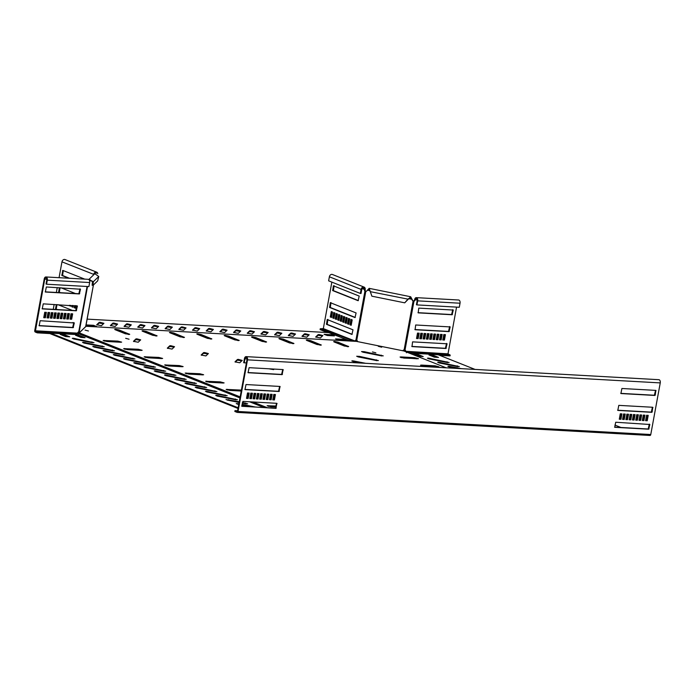 <?xml version="1.0" encoding="UTF-8"?>
<svg xmlns="http://www.w3.org/2000/svg" width="695" height="695" viewBox="0 0 695 695"><rect width="100%" height="100%" fill="white"/><g stroke="black" fill="none" stroke-linecap="round" stroke-linejoin="round"><path stroke-width="1.04" d="M238.906 403.699L236.213 403.595L238.767 404.464M216.675 395.307L215.719 395.438L217.77 396.211L237.429 399.747L216.675 395.307M206.432 391.233L205.477 391.363L207.527 392.128L227.178 395.663L206.432 391.233M196.19 387.15L195.226 387.289L197.276 388.053L216.936 391.589L196.19 387.15M185.939 383.075L184.983 383.206L187.033 383.97L206.684 387.506L185.939 383.075M175.696 379.001L174.732 379.131L176.791 379.896L196.442 383.432L175.696 379.001M165.445 374.918L164.489 375.048L166.539 375.821L186.199 379.357L165.445 374.918M155.202 370.843L154.247 370.974L156.297 371.738L175.948 375.274L155.202 370.843M144.951 366.769L143.995 366.899L146.046 367.664L165.705 371.2L144.951 366.769M134.708 362.686L133.753 362.816L135.803 363.589L155.454 367.116L134.708 362.686M124.466 358.611L123.502 358.742L125.552 359.506L145.212 363.042L124.466 358.611M114.215 354.528L113.259 354.667L115.309 355.432L134.96 358.967L114.215 354.528M103.972 350.454L103.008 350.584L105.067 351.349L124.718 354.884L103.972 350.454M93.721 346.379L92.765 346.51L94.815 347.274L114.475 350.81L93.721 346.379M83.478 342.296L82.523 342.427L84.573 343.2L104.224 346.736L83.478 342.296M73.227 338.222L72.271 338.352L74.322 339.117L93.981 342.652L73.227 338.222M239.262 401.762L225.971 399.521L239.123 402.535M438.615 362.156L437.659 362.295L439.709 363.059L459.369 366.595L438.615 362.156M428.372 358.081L427.408 358.212L429.467 358.976L449.118 362.512L428.372 358.081M461.402 368.663L448.866 366.239L447.901 366.369L449.952 367.134L455.981 368.359M319.057 334.53L318.119 334.625L315.669 337.006L320.43 337.926L322.88 335.546L319.057 334.53M322.463 335.963L317.997 335.303L315.964 337.257M305.374 333.765L304.436 333.861L301.978 336.241L306.747 337.162L309.197 334.781L305.374 333.765M308.78 335.198L304.314 334.538L302.273 336.493M291.683 333.001L290.753 333.096L288.295 335.477L293.055 336.397L295.514 334.017L291.683 333.001M295.097 334.434L290.632 333.774L288.59 335.728M278 332.236L277.07 332.332L274.612 334.712L279.373 335.633L281.831 333.253L278 332.236M281.406 333.669L276.94 333.009L274.907 334.964M264.317 331.472L263.379 331.567L260.929 333.947L265.69 334.868L268.14 332.488L264.317 331.472M267.723 332.905L263.257 332.245L261.224 334.199M250.634 330.707L249.696 330.803L247.238 333.183L251.998 334.104L254.457 331.724L250.634 330.707M254.04 332.14L249.574 331.48L247.533 333.435M236.943 329.943L236.013 330.038L233.555 332.418L238.316 333.339L240.774 330.959L236.943 329.943M240.357 331.376L235.883 330.716L233.85 332.67M223.26 329.178L222.322 329.274L219.872 331.654L224.633 332.575L227.083 330.195L223.26 329.178M226.666 330.612L222.2 329.951L220.167 331.906M209.577 328.414L208.639 328.509L206.189 330.889L210.95 331.81L213.4 329.43L209.577 328.414M212.983 329.847L208.517 329.187L206.476 331.141M195.886 327.649L194.956 327.745L192.498 330.125L197.258 331.046L199.717 328.666L195.886 327.649M199.3 329.083L194.835 328.422L192.793 330.377M182.203 326.885L181.273 326.98L178.815 329.361L183.576 330.281L186.034 327.901L182.203 326.885M185.608 328.318L181.143 327.658L179.11 329.612M168.52 326.12L167.582 326.216L165.132 328.596L169.893 329.517L172.343 327.137L168.52 326.12M171.926 327.554L167.46 326.893L165.427 328.848M154.837 325.356L153.899 325.451L151.44 327.832L156.201 328.752L158.66 326.372L154.837 325.356M158.243 326.789L153.777 326.129L151.736 328.083M141.146 324.591L140.216 324.687L137.758 327.067L142.518 327.988L144.977 325.608L141.146 324.591M144.56 326.024L140.086 325.364L138.053 327.328M127.463 323.827L126.525 323.922L124.075 326.303L128.836 327.223L131.294 324.843L127.463 323.827M130.868 325.26L126.403 324.6L124.37 326.563M100.089 322.306L99.159 322.393L96.701 324.774L101.461 325.694L103.92 323.314L100.089 322.306M103.503 323.731L99.038 323.071L96.996 325.034M113.78 323.062L112.842 323.158L110.392 325.538L115.153 326.459L117.603 324.079L113.78 323.062M117.186 324.495L112.72 323.835L110.687 325.799M252.016 337.37L251.547 337.032L252.502 336.901L255.847 337.579L266.576 341.992L262.267 341.445L252.016 337.37M306.756 340.428L306.286 340.09L307.242 339.959L310.596 340.637L321.316 345.05L317.007 344.503L306.756 340.428M279.39 338.899L278.912 338.561L279.868 338.43L283.221 339.108L293.942 343.521L289.633 342.974L279.39 338.899M363.589 352.339L361.53 351.574L364.267 351.687L383.24 355.875L363.589 352.339M358.724 357.03L356.674 356.257L359.402 356.37L378.375 360.566L358.724 357.03M360.262 363.007L353.859 361.713L351.809 360.948L352.765 360.818L365.683 363.311M334.13 341.957L333.652 341.619L334.608 341.488L337.961 342.166L348.682 346.579L344.373 346.032L334.13 341.957M378.288 346.31L381.677 347.205L378.288 346.31M372.451 351.931L375.839 352.825L372.451 351.931M197.762 333.843L196.798 333.974L197.276 334.312L207.527 338.387L211.836 338.934L201.107 334.521L197.762 333.843M143.022 330.785L142.058 330.924L142.536 331.254L152.787 335.329L157.096 335.876L146.367 331.463L143.022 330.785M170.388 332.314L169.432 332.445L169.91 332.783L180.153 336.858L184.462 337.405L173.741 332.992L170.388 332.314M136.854 338.839L135.916 338.934L133.457 341.315L138.218 342.235L140.677 339.846L136.854 338.839M140.26 340.272L135.794 339.603L133.753 341.566M170.692 345.684L169.762 345.78L167.304 348.16L172.065 349.081L174.523 346.701L170.692 345.684M174.106 347.118L169.632 346.458L167.599 348.412M238.385 359.385L237.447 359.471L234.997 361.86L239.758 362.773L242.208 360.392L238.385 359.385M241.791 360.818L237.325 360.149L235.292 362.112M204.538 352.539L203.6 352.626L201.15 355.006L205.911 355.927L208.37 353.546L204.538 352.539M207.944 353.964L203.479 353.303L201.446 355.267M115.648 329.256L114.692 329.395L115.17 329.725L125.413 333.8L129.722 334.347L119.001 329.934L115.648 329.256M225.128 335.372L224.172 335.503L224.65 335.841L234.893 339.916L239.202 340.463L228.481 336.05L225.128 335.372M88.439 330.994L85.051 330.099L88.439 330.994M129.053 339.212L125.665 338.317L129.053 339.212M223.156 383.032L224.111 382.902L220.289 381.885L205.642 381.26L209.473 382.267L223.156 383.032M202.662 374.874L203.626 374.744L199.795 373.736L185.157 373.102L188.979 374.11L202.662 374.874M446.173 367.811L403.882 350.975L356.544 341.401L86.015 326.285L79.213 332.844L79.013 333.895L239.957 397.957M267.366 407.722L252.937 401.979M240.157 396.888L79.213 332.844M141.189 350.41L142.145 350.28L138.322 349.264L123.675 348.629L127.506 349.646L141.189 350.41M120.695 342.253L121.651 342.122L117.829 341.115L103.181 340.481L107.013 341.488L120.695 342.253M161.683 358.568L162.639 358.429L158.808 357.421L144.169 356.787L147.992 357.803L161.683 358.568M182.177 366.717L183.133 366.586L179.301 365.579L164.663 364.945L168.485 365.952L182.177 366.717M268.861 368.776L273.595 369.627L274.169 369.071M276.08 406.036L267.123 405.724L270.954 406.731L275.906 407.009M264.152 398.713L263.092 398.452M247.794 397.444L246.673 397.514M246.656 397.636L247.681 398.087M260.929 398.183L259.834 398.122M257.645 398L256.551 397.94M254.361 397.809L253.267 397.748M251.077 397.627L249.983 397.566M241.4 390.104L226.136 389.409L229.967 390.425L241.226 391.05M424.367 366.222L420.536 365.214L421.5 365.084L435.183 365.848L439.014 366.856L424.367 366.222M403.873 358.073L400.051 357.056L401.006 356.926L414.689 357.69L418.52 358.698L403.873 358.073M225.215 336.067L238.037 340.576M222.808 383.014L206.832 381.816M202.315 374.857L186.338 373.667M210.663 339.047L197.84 334.538M140.833 350.384L124.865 349.194M155.923 335.989L143.101 331.48M120.339 342.235L104.372 341.045M183.298 337.518L170.475 333.009M161.327 358.542L145.351 357.352M181.821 366.699L165.844 365.509M275.958 406.714L268.313 406.288M260.807 398.852L259.713 398.791M257.524 398.669L256.429 398.609M254.24 398.487L253.145 398.426M250.956 398.305L249.861 398.244M241.278 390.772L227.326 389.973M128.558 334.469L115.735 329.951M252.589 337.596L265.403 342.105M421.726 365.779L437.702 366.969M307.329 340.654L320.152 345.163M401.232 357.621L417.209 358.811M279.955 339.125L292.777 343.634M362.764 352.148L381.885 355.979M357.899 356.83L377.029 360.662M353.034 361.522L360.905 363.042M334.695 342.175L347.517 346.692M86.918 326.337L85.841 325.746M87.153 319.127L328.752 332.618L350.349 341.054M88.934 326.042L96.657 326.511L93.408 325.295L86.154 324.913L88.934 326.042M343.234 339.316L335.572 338.891L338.752 340.064L345.867 340.463L343.234 339.316L343.113 339.994L337.353 339.603M331.758 334.747L324.096 334.321L327.276 335.494L334.391 335.894L331.758 334.747L331.637 335.424L325.886 335.033M94.685 326.433L88.013 325.677M344.025 340.359L343.113 339.994M332.549 335.789L331.637 335.424M264.039 407.539L249.609 401.788M78.995 333.974L78.266 334.669L50.535 333.122L238.159 407.791M238.029 408.46L50.414 333.8L50.535 333.122M83.087 337.605L77.293 335.998M67.754 336.745L61.968 335.146M250.739 406.792L241.982 405.02M238.785 404.377L237.438 404.169M236.074 399.842L216.944 396.011M225.832 395.768L206.702 391.937M215.58 391.685L196.459 387.862M205.338 387.61L186.208 383.779M195.087 383.536L175.965 379.705M184.844 379.453L165.714 375.63M174.601 375.378L155.472 371.547M164.35 371.295L145.22 367.473M154.108 367.221L134.978 363.389M143.856 363.146L124.735 359.315M133.614 359.063L114.484 355.241M123.362 354.989L104.241 351.157M113.12 350.914L93.99 347.083M102.877 346.831L83.748 343M92.626 342.757L73.496 338.925M246.325 403.925L242.329 403.091M239.132 402.44L227.195 400.094M75.581 335.225L80.837 337.405L85.068 337.692L79.664 335.52L75.564 335.311M60.248 334.365L65.512 336.554L69.735 336.832L64.34 334.66L60.23 334.451M255.517 407.062L242.103 404.342M241.964 405.107L250.096 406.757M242.312 403.178L247.672 403.821L242.459 402.414M620.922 427.468L614.901 425.071M475.067 369.419L438.267 354.78L408.512 352.817M413.716 354.111L418.972 356.292L423.203 356.578L417.808 354.407L413.699 354.198M429.041 354.963L434.306 357.152L438.528 357.43L433.133 355.267L429.024 355.049M421.222 356.492L415.436 354.884M436.556 357.343L430.761 355.744M458.014 366.691L438.884 362.868M447.762 362.616L428.641 358.785M456.624 368.393L449.135 366.943M360.34 293.455L361.079 289.407A2.606 2.015 -68.3 0 1 364.093 287.096L332.392 274.482A2.606 2.015 111.7 0 0 329.378 276.784L328.631 280.832L360.34 293.455L361.018 293.49L361.765 289.441A1.738 1.347 -68.3 0 1 364.501 289.598A1.39 0.851 -86.8 0 0 364.927 291.188L365.718 291.405A1.39 1.364 -133.9 0 0 366.752 290.936L368.993 289.198L370.061 290.753M349.22 340.767L320.247 328.77L323.323 328.605L331.854 282.118M357.604 341.636A1.39 1.364 -133.9 0 0 356.726 340.376L355.936 340.159A1.39 0.851 -86.8 0 0 355.927 340.159A1.39 0.851 -86.8 0 0 355.023 341.219L354.085 341.306M353.008 329.812L327.189 319.535L326.528 324.339L351.939 334.451L353.008 329.812M359.202 296.07L333.383 285.793L332.723 290.597L358.125 300.709L359.202 296.07M356.101 312.941L330.281 302.664L329.621 307.468L355.032 317.58L356.101 312.941M349.967 324.8L351.201 325.286L352.191 319.891L350.958 319.396L349.967 324.8L351.236 325.069M347.509 323.818L348.742 324.304L349.733 318.909L348.499 318.423L347.509 323.818L348.777 324.087M345.05 322.836L346.284 323.331L347.274 317.928L346.041 317.441L345.05 322.836L346.318 323.114M342.592 321.863L343.825 322.35L344.816 316.955L343.582 316.46L342.592 321.863L343.86 322.132M340.133 320.882L341.367 321.377L342.357 315.973L341.123 315.487L340.133 320.882L341.401 321.151M337.674 319.909L338.899 320.395L339.898 314.991L338.665 314.505L337.674 319.909L338.943 320.178M335.216 318.927L336.441 319.413L337.431 314.018L336.206 313.523L335.216 318.927L336.484 319.196M332.757 317.945L333.982 318.44L334.973 313.037L333.748 312.55L332.757 317.945L334.026 318.214M331.524 317.459L332.514 312.055L331.289 311.568L330.299 316.972L331.524 317.459M364.093 287.096A2.606 2.015 -68.3 0 1 365.188 289.633A1.39 0.851 -86.8 0 0 365.613 291.222L364.927 291.188L355.936 340.159M356.292 340.272A1.39 0.851 -86.8 0 0 355.71 341.262L323.323 328.605M327.91 319.457L327.206 324.374L352.165 334.312M334.104 285.714L333.4 290.632L358.359 300.57M331.002 302.586L330.307 307.503L355.267 317.441M351.601 319.657L350.654 324.834M349.142 318.675L348.195 323.861M346.683 317.702L345.736 322.88M344.225 316.72L343.278 321.898M341.766 315.738L340.819 320.925M339.308 314.765L338.361 319.943M336.849 313.784L335.902 318.962M334.391 312.802L333.444 317.989M331.932 311.829L330.985 317.007L331.567 317.241M327.458 332.549L320.1 329.621L320.247 328.77M353.798 341.245L349.298 340.333M330.985 317.007L330.299 316.972M404.725 302.829L371.877 296.183L369.167 288.347L410.684 296.756L404.725 302.829L407.939 299.137L370.27 291.657M367.403 290.215L369.167 288.347M416.296 297.642L458.639 300.005A2.606 1.599 93.2 0 1 460.029 303.22L459.291 307.268L416.948 304.905L417.686 300.857A2.606 1.599 -86.8 0 0 416.296 297.642A2.606 1.599 -86.8 0 0 414.611 299.632A1.39 1.077 -68.3 0 1 413.482 300.909L413.099 300.996A1.39 1.364 46.1 0 1 412.3 300.153L410.51 297.608L407.939 299.137M413.221 300.874A1.39 1.364 46.1 0 1 412.422 300.04L410.684 296.756M365.613 291.222L365.839 291.283A1.39 1.364 -133.9 0 0 366.734 290.97M402.926 350.81A1.39 1.364 46.1 0 1 403.222 350.289M402.848 350.793A1.39 1.364 46.1 0 1 404.116 349.967L405.003 350.089A1.39 1.077 -68.3 0 1 405.654 351.462L406.601 351.931L406.445 352.773M365.839 291.283L356.726 340.376M416.948 304.905L416.435 304.705L417.174 300.648A1.738 1.069 -86.8 0 0 416.244 298.511A1.738 1.069 -86.8 0 0 415.123 299.84A1.39 1.077 -68.3 0 1 413.994 301.117L413.099 300.996L404.116 349.967M411.318 353.277L450.186 355.067L447.997 353.833L456.563 307.12M412.587 341.862L447.067 343.79L445.929 348.499L411.987 346.605L412.587 341.862M418.781 308.12L453.262 310.048L452.124 314.757L418.182 312.863L418.781 308.12M415.68 324.991L450.169 326.919L449.031 331.628L415.089 329.734L415.68 324.991M418.164 338.595L416.522 338.5L417.513 333.105L419.155 333.2L418.164 338.595L416.548 338.326M421.448 338.778L419.806 338.691L420.796 333.287L422.438 333.383L421.448 338.778L419.832 338.517M424.732 338.96L423.09 338.873L424.08 333.47L425.722 333.565L424.732 338.96L423.116 338.7M428.016 339.143L426.374 339.056L427.364 333.652L429.006 333.748L428.016 339.143L426.4 338.882M431.3 339.325L429.658 339.238L430.648 333.835L432.29 333.93L431.3 339.325L429.692 339.064M434.584 339.516L432.942 339.421L433.932 334.026L435.574 334.113L434.584 339.516L432.976 339.247M437.867 339.699L436.225 339.603L437.216 334.208L438.858 334.295L437.867 339.699L436.26 339.429M441.151 339.881L439.509 339.786L440.5 334.391L442.142 334.477L441.151 339.881L439.544 339.612M442.793 339.968L443.784 334.573L445.426 334.66L444.435 340.064L442.793 339.968M404.82 350.072A1.39 1.077 -68.3 0 1 405.142 351.262L447.997 353.833M446.555 343.417L445.417 348.291L411.788 346.414M452.749 309.675L451.611 314.548L417.973 312.672M449.648 326.546L448.518 331.419L414.88 329.543M418.607 333.166L417.652 338.395M421.891 333.348L420.935 338.578M425.175 333.531L424.219 338.76M428.459 333.713L427.503 338.943M431.743 333.904L430.787 339.125M435.027 334.087L434.071 339.308M438.31 334.269L437.355 339.49M441.603 334.451L440.639 339.673M444.887 334.634L443.923 339.855L442.828 339.794M413.482 300.909L413.994 301.117L405.003 350.089M439.648 355.327L450.03 355.91L450.186 355.067M448.136 354.25L406.601 351.931L411.388 352.895M443.923 339.855L444.435 340.064M412.152 299.284L408.417 298.668M76.181 334.556L37.452 332.01L35.402 331.194L44.741 279.147A1.738 1.069 93.2 0 1 45.861 277.826A1.738 1.069 93.2 0 1 46.791 279.963L46.044 284.012L46.556 284.22L88.899 286.583L89.638 282.535A2.606 1.599 -86.8 0 0 88.248 279.32L45.905 276.958A2.606 1.599 93.2 0 1 47.303 280.172L46.556 284.22M79.117 333.079L79.204 331.819L78.743 331.863A1.39 1.077 111.7 0 0 77.605 333.14L76.554 334.573M74.304 322.966L40.154 320.716L39.155 325.764L73.157 327.675L74.304 322.966L73.783 322.602M80.49 289.224L46.339 286.974L45.349 292.022L79.352 293.933L80.49 289.224L79.977 288.859M77.397 306.095L43.246 303.845L42.247 308.893L76.259 310.804L77.397 306.095L76.884 305.731M70.021 319.153L71.663 319.24L72.654 313.845L71.012 313.749L70.021 319.153M66.737 318.97L68.379 319.057L69.37 313.662L67.728 313.567L66.737 318.97M63.454 318.779L65.095 318.875L66.086 313.48L64.444 313.384L63.454 318.779M60.17 318.597L61.812 318.692L62.802 313.289L61.16 313.202L60.17 318.597M56.886 318.414L58.528 318.51L59.518 313.106L57.876 313.019L56.886 318.414M53.602 318.232L55.244 318.327L56.234 312.924L54.592 312.837L53.602 318.232M50.318 318.049L51.96 318.145L52.95 312.741L51.308 312.654L50.318 318.049M47.034 317.867L48.676 317.954L49.666 312.559L48.025 312.463L47.034 317.867M45.392 317.771L46.383 312.376L44.741 312.281L43.75 317.685L45.392 317.771L44.88 317.572L45.835 312.342M50.448 333.591L37.295 332.853L35.254 332.036A1.216 0.747 93.2 0 1 34.75 330.568L44.228 278.947A2.606 1.599 93.2 0 1 45.905 276.958M39.016 325.59L72.645 327.475L73.792 322.767M45.21 291.848L78.839 293.733L79.977 289.024M42.108 308.719L75.746 310.604L76.884 305.896M70.056 318.979L71.151 319.04L72.115 313.81M66.772 318.796L67.867 318.857L68.831 313.627M63.488 318.605L64.583 318.675L65.547 313.445M60.204 318.423L61.299 318.484L62.263 313.263M56.92 318.24L58.015 318.301L58.979 313.08M53.637 318.058L54.731 318.119L55.687 312.898M50.353 317.876L51.447 317.936L52.403 312.715M47.069 317.693L48.163 317.754L49.119 312.524M43.776 317.511L44.88 317.572M35.263 330.777L77.605 333.14L76.78 334.356M37.295 332.853L37.452 332.01M35.402 331.194L76.937 333.513L76.25 334.173M48.163 317.754L48.676 317.954M51.447 317.936L51.96 318.145M54.731 318.119L55.244 318.327M58.015 318.301L58.528 318.51M61.299 318.484L61.812 318.692M64.583 318.675L65.095 318.875M67.867 318.857L68.379 319.057M71.151 319.04L71.663 319.24M88.804 279.52L94.841 273.7L98.768 276.497L97.691 280.867L92.974 285.419L92.122 285.245L92.531 281.518L93.382 281.692L92.974 285.419M89.368 280.198L92.531 281.518M88.812 279.529L93.382 281.692L98.768 276.497M78.865 334.095A1.216 1.19 46.1 0 1 78.274 332.818L78.387 331.984M85.615 326.858L93.408 284.993M57.007 304.618L56.234 308.832L57.172 309.562M67.693 313.758L68.727 314.166M70.786 314.983L71.82 315.4M63.271 270.59L62.576 275.507L69.526 278.278M60.109 287.747L59.336 291.961L60.265 292.691M75.295 305.635L74.904 307.755L75.494 307.981M72.68 305.496L72.445 306.773L73.027 307.008M70.073 305.348L70.569 306.026M53.254 309.344L54.149 304.453M56.347 292.473L57.242 287.582M59.058 277.687L61.968 261.85A2.606 2.015 -68.3 0 1 64.983 259.539L96.683 272.162A2.606 2.015 111.7 0 0 93.669 274.464A1.39 0.851 -86.8 0 0 93.634 274.864M56.321 304.575L55.548 308.788L56.486 309.527M67.658 313.975L68.692 314.383M70.751 315.2L71.785 315.617M72.358 310.413L57.928 304.671M84.721 279.121L62.776 270.398L61.89 275.472L68.84 278.235M59.423 287.704L58.649 291.917L59.579 292.656M75.46 293.542L61.021 287.799M74.608 305.6L74.217 307.711L75.451 308.206L75.911 305.67M71.993 305.453L71.759 306.738L72.992 307.225L73.305 305.531M69.387 305.305L70.534 306.243L70.69 305.383M97.778 273.613A2.606 2.015 111.7 0 0 96.683 272.162M96.648 273.135A1.738 1.347 111.7 0 0 94.494 274.038M69.3 305.757L69.987 305.791M71.759 306.738L72.445 306.773M74.217 307.711L74.904 307.755M237.395 412.387L649.842 435.426A1.216 0.747 -86.8 0 0 649.99 435.461A1.216 0.747 -86.8 0 0 650.772 434.531L660.25 382.902A2.606 1.599 -86.8 0 0 658.86 379.687L246.108 356.631A2.606 1.599 -86.8 0 0 244.432 358.62L243.684 362.677L246.378 362.998M237.603 410.771L234.997 410.632L237.516 411.266L246.994 359.645A1.738 1.069 -86.8 0 0 246.065 357.499A1.738 1.069 -86.8 0 0 244.944 358.829L244.197 362.877M624.675 414.046L623.71 419.276L622.616 419.215M627.959 414.229L627.003 419.459L625.9 419.398M631.242 414.411L630.287 419.641L629.183 419.58M634.526 414.602L633.571 419.823L632.467 419.763M652.431 407.244L651.293 412.118L617.664 410.241M644.378 415.15L643.422 420.371L642.319 420.31M641.094 414.967L640.138 420.188L639.035 420.128M637.81 414.785L636.855 420.006L635.751 419.945M621.391 413.864L620.427 419.094L619.332 419.033M649.339 424.115L648.2 428.997L614.562 427.112M655.533 390.373L654.395 395.246L620.757 393.37M647.662 415.332L646.706 420.562L645.612 420.492M269.538 399.495L270.633 399.556L271.597 394.326M266.255 399.304L267.349 399.373L268.313 394.143M262.971 399.121L264.065 399.182L265.03 393.961M259.687 398.939L260.781 399L261.746 393.778M244.875 389.417L278.513 391.302L279.651 386.429M249.835 398.391L250.93 398.452L251.885 393.222M253.119 398.574L254.214 398.635L255.169 393.413M256.403 398.756L257.498 398.817L258.453 393.596M272.822 399.677L273.917 399.738L274.881 394.508M241.782 406.288L275.411 408.173L276.549 403.3M247.976 372.546L281.605 374.431L282.743 369.558M246.543 398.209L247.646 398.27L248.602 393.04M234.997 410.632L234.84 411.475L237.091 412.37A1.216 0.747 -86.8 0 0 237.247 412.404A1.216 0.747 -86.8 0 0 238.029 411.475L247.507 359.845A2.606 1.599 -86.8 0 0 246.108 356.631M624.223 419.476L622.581 419.389L623.571 413.985L625.222 414.081L624.223 419.476L623.71 419.276M627.516 419.658L625.865 419.572L626.864 414.168L628.506 414.263L627.516 419.658L627.003 419.459M630.799 419.841L629.157 419.754L630.148 414.35L631.79 414.446L630.799 419.841L630.287 419.641M634.083 420.032L632.441 419.936L633.432 414.541L635.074 414.628L634.083 420.032L633.571 419.823M651.806 412.326L617.803 410.415L618.793 405.367L652.735 407.261L652.145 412.005L651.293 412.118M643.935 420.579L642.293 420.484L643.283 415.089L644.925 415.176L643.935 420.579L643.422 420.371M640.651 420.397L639.009 420.301L639.999 414.906L641.641 414.993L640.651 420.397L640.138 420.188M637.367 420.214L635.725 420.119L636.716 414.724L638.357 414.811L637.367 420.214L636.855 420.006M620.939 419.293L619.297 419.207L620.288 413.803L621.929 413.899L620.939 419.293L620.427 419.094M615.701 422.239L649.851 424.489L648.713 429.197L614.771 427.303L615.701 422.239M654.907 395.455L620.896 393.544L621.895 388.496L655.837 390.39L655.237 395.134L654.395 395.246M647.219 420.762L645.577 420.666L646.567 415.271L648.209 415.367L647.219 420.762L646.706 420.562M269.504 399.668L271.146 399.755L272.136 394.36L270.494 394.265L269.504 399.668M266.22 399.477L267.862 399.573L268.852 394.178L267.21 394.082L266.22 399.477M262.936 399.295L264.578 399.39L265.568 393.987L263.926 393.9L262.936 399.295M259.652 399.112L261.294 399.208L262.284 393.804L260.642 393.717L259.652 399.112M245.083 389.608L279.025 391.502L280.015 386.455L246.013 384.543L244.961 389.556M249.8 398.565L251.442 398.652L252.433 393.257L250.791 393.161L249.8 398.565M253.084 398.748L254.726 398.843L255.717 393.44L254.075 393.353L253.084 398.748M256.368 398.93L258.01 399.026L259 393.622L257.358 393.535L256.368 398.93M272.788 399.851L274.429 399.938L275.42 394.543L273.778 394.447L272.788 399.851M276.853 403.317L242.911 401.415L241.773 406.123L275.924 408.373L276.853 403.317M248.176 372.737L282.118 374.631L283.117 369.584L249.105 367.672L248.054 372.685M246.517 398.383L248.158 398.47L249.149 393.075L247.507 392.979L246.517 398.383M248.158 398.47L247.646 398.27M274.429 399.938L273.917 399.738M258.01 399.026L257.498 398.817M254.726 398.843L254.214 398.635M251.442 398.652L250.93 398.452M261.294 399.208L260.781 399M264.578 399.39L264.065 399.182M267.862 399.573L267.349 399.373M271.146 399.755L270.633 399.556M317.997 335.303L318.119 334.625M304.314 334.538L304.436 333.861M290.632 333.774L290.753 333.096M276.94 333.009L277.07 332.332M263.257 332.245L263.379 331.567M249.574 331.48L249.696 330.803M235.883 330.716L236.013 330.038M222.2 329.951L222.322 329.274M208.517 329.187L208.639 328.509M194.835 328.422L194.956 327.745M181.143 327.658L181.273 326.98M167.46 326.893L167.582 326.216M153.777 326.129L153.899 325.451M140.086 325.364L140.216 324.687M126.403 324.6L126.525 323.922M99.038 323.071L99.159 322.393M112.72 323.835L112.842 323.158M135.794 339.603L135.916 338.934M169.632 346.458L169.762 345.78M237.325 360.149L237.447 359.471M203.479 353.303L203.6 352.626M238.637 340.602L238.724 340.133M228.36 336.728L228.481 336.05M129.157 334.486L129.244 334.017M118.871 330.612L119.001 329.934M240.661 390.72L240.783 390.043M226.987 389.878L227.1 389.278M247.481 398.027L247.585 397.436M267.975 406.184L268.079 405.593M179.18 366.256L179.301 365.579M165.506 365.405L165.618 364.814M158.686 358.099L158.808 357.421M145.02 357.256L145.125 356.657M183.897 337.544L183.984 337.075M173.62 333.669L173.741 332.992M117.698 341.784L117.829 341.115M104.033 340.941L104.137 340.35M156.531 336.015L156.618 335.546M146.245 332.14L146.367 331.463M138.192 349.941L138.322 349.264M124.527 349.099L124.631 348.499M211.271 339.073L211.358 338.604M200.985 335.198L201.107 334.521M199.674 374.405L199.795 373.736M185.999 373.562L186.112 372.972M220.167 382.563L220.289 381.885M206.493 381.72L206.606 381.121M348.126 346.718L348.212 346.249M337.839 342.844L337.961 342.166M354.415 361.73L354.537 361.061M359.28 357.048L359.402 356.37M376.204 360.47L376.325 359.793M364.145 352.356L364.267 351.687M381.068 355.788L381.19 355.11M293.377 343.66L293.464 343.191M283.1 339.786L283.221 339.108M400.893 357.525L401.006 356.926M414.567 358.368L414.689 357.69M320.751 345.189L320.838 344.72M310.465 341.315L310.596 340.637M421.387 365.674L421.5 365.084M435.061 366.526L435.183 365.848M266.011 342.131L266.098 341.662M255.725 338.257L255.847 337.579M331.159 335.329L331.28 334.651M342.635 339.898L342.757 339.221M93.286 325.972L93.408 325.295M93.764 326.068L93.886 325.39M450.516 367.151L450.638 366.482M446.946 362.425L447.067 361.748M430.023 359.002L430.144 358.325M457.188 366.5L457.31 365.822M440.265 363.077L440.387 362.399M228.577 400.303L228.698 399.634M245.5 403.726L245.622 403.057M74.878 339.134L75.008 338.465M91.801 342.565L91.931 341.888M85.129 343.217L85.25 342.539M102.052 346.64L102.174 345.962M95.371 347.291L95.502 346.623M112.295 350.714L112.416 350.045M105.623 351.375L105.744 350.697M122.546 354.798L122.667 354.12M115.865 355.449L115.987 354.771M132.788 358.872L132.91 358.194M126.116 359.524L126.238 358.855M143.031 362.946L143.161 362.277M136.359 363.607L136.481 362.929M153.282 367.03L153.404 366.352M146.602 367.681L146.732 367.003M163.525 371.104L163.655 370.435M156.853 371.764L156.974 371.087M173.776 375.187L173.898 374.509M167.095 375.839L167.226 375.161M184.019 379.262L184.14 378.584M177.347 379.913L177.468 379.244M194.27 383.336L194.392 382.667M187.589 383.996L187.711 383.319M204.512 387.419L204.634 386.741M197.84 388.071L197.962 387.393M214.755 391.493L214.885 390.816M208.083 392.145L208.205 391.476M225.006 395.577L225.128 394.899M218.326 396.228L218.456 395.551M235.249 399.651L235.379 398.973M432.533 355.84L432.655 355.162M433.011 355.936L433.133 355.267M417.209 354.989L417.33 354.311M417.686 355.084L417.808 354.407M63.74 335.242L63.862 334.564M64.218 335.338L64.34 334.66M79.065 336.102L79.187 335.424M79.543 336.198L79.664 335.52M365.188 289.633L362.086 288.634M361.079 289.407L329.378 276.784M353.964 341.254L322.984 328.926M330.307 307.503L329.621 307.468M330.16 307.086L329.482 307.051M330.968 302.699L330.281 302.664M333.4 290.632L332.723 290.597M333.261 290.215L332.575 290.18M334.06 285.827L333.383 285.793M327.206 324.374L326.528 324.339M327.067 323.957L326.381 323.922M327.875 319.57L327.189 319.535M370.105 290.918L367.533 290.024M414.611 299.632L417.217 299.953M417.686 300.857L460.029 303.22M448.518 331.419L449.031 331.628M448.848 331.098L449.361 331.307M449.656 326.711L450.169 326.919M451.611 314.548L452.124 314.757M451.95 314.227L452.462 314.435M452.749 309.84L453.262 310.048M445.417 348.291L445.929 348.499M445.756 347.969L446.268 348.178M446.555 343.582L447.067 343.79M78.743 331.863L87.066 286.479M46.826 279.268L44.741 279.147M89.638 282.535L47.303 280.172M76.076 310.283L76.589 310.483M75.746 310.604L76.259 310.804M79.178 293.412L79.69 293.611M78.839 293.733L79.352 293.933M72.984 327.154L73.496 327.354M72.645 327.475L73.157 327.675M78.274 332.818L79.169 332.948M90.246 279.781L89.499 280.502M85.615 326.737L79.3 332.827M79.204 331.819L87.527 286.505M94.025 274.49L61.968 261.85M64.652 318.319L63.619 317.902M61.56 317.085L60.526 316.677M58.467 315.851L57.433 315.443M55.374 314.627L54.34 314.209M58.788 292.343L59.475 292.378M58.649 291.917L59.336 291.961M61.89 275.472L62.576 275.507M61.742 275.046L62.428 275.09M62.55 270.659L63.236 270.703M55.696 309.214L56.382 309.249M55.548 308.788L56.234 308.832M244.944 358.829L247.029 358.941M238.029 411.475L650.772 434.531M247.507 359.845L660.25 382.902M655.237 395.134L654.725 394.925M656.045 390.746L655.533 390.538M649.851 424.489L649.339 424.28M648.713 429.197L648.2 428.997M649.043 428.876L648.531 428.667M652.145 412.005L651.632 411.796M652.952 407.618L652.44 407.409M282.457 374.31L281.944 374.11M282.118 374.631L281.605 374.431M283.256 369.922L282.743 369.723M277.07 403.665L276.558 403.465M276.262 408.052L275.75 407.852M275.924 408.373L275.411 408.173M279.355 391.181L278.843 390.981M279.025 391.502L278.513 391.302M280.163 386.794L279.651 386.594M77.284 333.339L76.85 333.974M73.757 322.923L72.81 322.541M61.395 317.997L60.361 317.589M58.302 316.772L57.268 316.355M55.209 315.539L54.175 315.13M86.032 325.234L93.417 284.985M237.247 412.404L649.99 435.461"/></g></svg>
